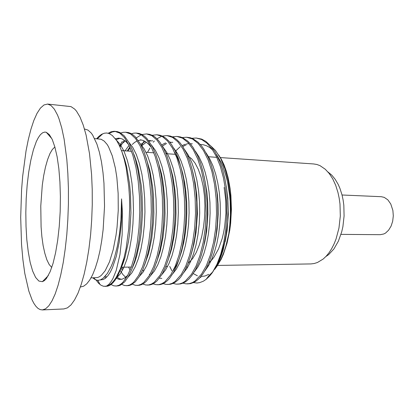 <?xml version="1.0" encoding="UTF-8"?>
<svg xmlns="http://www.w3.org/2000/svg" width="414" height="414" viewBox="0 0 414 414"><rect width="100%" height="100%" fill="white"/><g stroke="black" fill="none" stroke-linecap="round" stroke-linejoin="round"><path stroke-width="0.62" d="M21.533 244.296L20.7 217.35L21.59 189.772L22.666 176.276L26.035 150.96L28.287 139.58L30.89 129.37L33.803 120.562L36.991 113.4L40.406 108.116L43.977 104.949L47.636 104.09L51.02 105.498L54.332 109.12L57.489 114.999L58.979 118.771L61.733 127.952L64.108 139.176L66.799 159.343L67.855 173.461L68.393 188.417L68.393 203.838L67.855 219.342L66.789 234.536L65.226 249.042L63.218 262.512L60.822 274.648L58.105 285.199L55.14 293.987L52.009 300.885L48.78 305.837L45.524 308.834L42.306 309.91L40.117 309.568L37.995 308.368L35.946 306.35L33.995 303.555L32.147 300.036L28.809 291.032L24.804 273.375L22.863 259.459L21.533 244.296M36.334 141.557L33.374 149.868L30.822 160.182L28.742 172.058L27.189 185.068L26.206 198.767L25.813 212.729L26.02 226.505L26.832 239.67L28.23 251.784L30.186 262.404L32.659 271.092L35.578 277.442L38.854 281.075L42.373 281.675L44.355 280.64L46.342 278.606L50.12 271.801L53.023 263.413L55.595 252.778L57.701 240.249L59.254 226.318L60.17 211.549L60.403 196.583L59.947 182.072L58.829 168.622L57.111 156.782L54.881 146.98L52.247 139.534L49.328 134.617L46.244 132.289L44.779 132.076L42.58 132.775L40.422 134.633L38.331 137.588L36.334 141.557M42.306 309.91L63.88 308.937L67.425 307.856L71.001 304.89L74.546 300L77.972 293.195L81.206 284.542L84.161 274.151L86.759 262.212L88.927 248.964L90.599 234.702L91.727 219.762L92.275 204.521L92.229 189.353L91.592 174.646L89.522 153.749L86.102 135.124L83.24 125.033L80.016 117.033L76.528 111.216L74.711 109.136L71.006 106.626L47.636 104.09M49.525 134.855L49.271 135.745M80.378 286.99L83.69 286.157L86.728 283.844L89.724 280.024L92.612 274.72L95.323 267.998L97.792 259.951L99.955 250.729L101.751 240.518L103.138 229.542L104.53 206.322L103.976 183.257L102.982 172.478L101.404 161.693L99.36 152.166L96.923 144.113L92.684 135.135L91.158 133.018L87.996 130.11L84.472 128.951M90.997 277.903L97.445 277.577L99.412 276.764L101.373 275.336L105.146 270.73L109.477 261.86L113.193 249.813L116.039 235.204L117.064 227.203L118.233 210.421L118.156 193.509L116.852 177.554L115.366 168.027L112.323 155.845L108.509 146.737L107.112 144.455L104.178 141.065L101.125 139.264L94.604 138.576M100.193 279.983L103.448 279.429L105.767 277.949L108.064 275.496L110.315 272.065L112.463 267.703L116.277 256.416L119.258 242.024L121.142 225.516L121.612 216.765L121.561 198.875L120.95 220.201L119.511 233.879L117.291 246.521L114.445 257.606L112.82 262.414L111.076 266.678L107.335 273.514L102.972 278.374L100.359 279.926L97.751 280.335L95.282 279.652L92.798 277.856M122.182 152.45L124.521 158.935L126.555 166.397L129.546 183.676L130.451 193.209L130.943 213.003L129.727 232.425L128.511 241.471L125.033 257.42L122.88 263.977L120.505 269.467M115.335 138.68L118.834 138.121L122.14 138.923L125.752 141.35L128.785 144.776M134.017 154.577L136.268 160.948L138.235 168.203L141.117 184.706L141.992 193.773L142.509 212.605L141.391 231.069L140.237 239.825L136.956 255.293L134.881 261.829L132.563 267.454M127.786 275.196L125.137 277.696L122.125 279.212L119.222 279.393L116.324 278.28M146.059 157.693L149.961 170.946L152.626 186.817L153.423 195.392L153.863 212.962L153.516 221.79L151.726 238.609L148.636 253.363L144.496 265.333M125.67 277.282L122.798 274.41L120.148 270.389M125.012 150.856L129.059 145.355M140.227 139.787L143.316 140.517L145.588 141.707L148.554 144.165L150.727 146.691M157.884 160.761L161.486 173.642L162.868 180.944L164.627 196.562L165.036 213.106L164.715 221.319L163.069 237.031L160.213 251.2L156.368 262.859M150.784 272.966L149.314 274.71M130.141 270.119L128.588 267.097M140.874 144.326L145.273 141.505M148.626 140.615L150.567 140.584M169.652 164.234L172.892 176.623L175.044 190.683L175.681 198.12L176.017 213.412L175.712 221.035L174.211 235.695L171.603 249.026L168.053 260.359M174.522 152.155L177.653 158.122L180.432 165.295L182.791 173.549L184.644 182.621L185.953 192.303L186.688 202.487L186.828 212.894L186.378 223.136L185.353 233.046L183.775 242.475L181.71 251.117L179.236 258.714L176.395 265.208L173.249 270.523M161.822 278.405L159.426 278.146M161.724 144.921L165.595 142.861M169.709 142.1L170.677 142.137M192.696 171.727L195.149 182.719L196.764 194.839L197.447 213.821L196.019 232.57L193.985 244.089L191.196 254.305M204.03 176.059L206.829 191.677L207.745 202.793L207.895 214.147L206.669 230.955L204.94 241.367L202.56 250.894M175.8 150.856L180.1 146.892M182.113 145.593L185.306 144.222M186.378 143.943L189.027 143.627M215.208 180.789L217.381 194.689L218.085 204.397L218.188 214.281L217.179 228.958L215.797 238.2L213.883 246.796M226.287 186.491L227.788 198.146L228.305 214.442L227.115 230.463L225.154 241.698M200.961 277.406L200.19 277.39M216.548 154.525L221.035 162.184L223.017 166.764L226.375 177.176L227.716 182.905L229.63 195.185L230.174 201.608L230.432 214.659L229.604 227.565L228.771 233.801L225.904 246.123L224.093 251.733L220.972 259.236L217.459 265.565L214.923 269.09M116.251 139.948L120.314 144.517L124.045 151.312L127.31 160.259L129.986 171.049L131.957 183.262L133.122 196.536L133.453 210.291L132.961 223.917L131.631 236.979L129.582 248.902L126.927 259.205L123.745 267.646L120.231 273.939L116.536 277.929M115.992 139.575L120.241 138.302M128.785 142.199L132.728 147.317L136.294 154.489L139.378 163.499L141.898 174.149L143.684 186.041L144.719 198.761L144.967 211.916L144.382 224.89L143.037 237.289L141.003 248.69L138.354 258.579L135.223 266.776L131.75 273.033L128.066 277.157M121.55 279.346L119.356 278.658L117.229 277.261M119.775 146.349L122.492 143.28L125.354 140.993M140.206 143.596L144.113 148.833L147.674 156.006L150.768 164.943L153.227 175.329L155.007 186.916L156.052 199.336L156.275 212.009L155.711 224.616L154.391 236.741L152.373 247.784L149.749 257.534L146.628 265.736L143.156 272.029L139.44 276.361M122.358 270.445L121.069 267.941M127.139 151.006L129.851 147.105M132.201 144.476L134.617 142.421L137.081 140.972M138.276 140.496L141.324 139.937M151.545 145.107L155.441 150.51L158.981 157.713L161.988 166.459L164.42 176.669L166.18 188.013L167.184 199.946L167.401 212.258L166.842 224.559L165.543 236.218L163.551 247.008L160.937 256.649L157.858 264.696L154.401 271.025L150.66 275.558M144.098 140.863L141.459 145.945L146.302 142.199M148.999 141.122L152.735 140.755M162.728 146.628L166.583 152.114L170.05 159.235L173.026 167.929L175.417 177.916L177.145 188.856L178.129 200.505L178.341 212.47L177.808 224.3L176.524 235.68L174.548 246.242L171.991 255.65L168.938 263.646L165.481 270.037L161.765 274.699M173.771 148.165L177.596 153.744L181.016 160.932L183.935 169.502L186.284 179.262L187.961 189.995L188.898 201.282L189.115 212.848L188.567 224.372L187.283 235.375L185.353 245.626L182.822 254.869L179.79 262.719L176.38 269.09L172.679 273.877M162.428 146.106L166.604 143.461M169.968 142.426L172.788 142.302M184.618 149.64L188.37 155.276L191.739 162.402L194.637 170.858L196.924 180.385L198.554 190.761L199.501 201.784L199.708 212.993L199.17 224.062L197.928 234.821L196.034 244.86L193.561 253.823L190.58 261.617L187.185 268.065L183.526 272.935M195.403 151.255L199.103 156.989L202.415 164.104L205.204 172.343L207.424 181.637L209.023 191.817L209.929 202.425L210.121 213.22L209.587 224.036L208.371 234.464L206.529 244.151L204.092 252.959L201.137 260.691L197.82 267.061L194.213 271.993M182.776 146.577L186.295 144.734M190.357 143.818L192.303 143.824M206.048 152.895L209.66 158.64L212.868 165.605L215.596 173.751L217.759 182.859L219.306 192.624L220.191 202.886L220.367 213.401L219.86 223.814L218.701 233.858L216.889 243.334L214.504 251.966L211.652 259.542L208.392 265.923L204.806 270.973M200.262 144.439L203.455 144.776L206.596 145.764L209.691 147.513L212.703 150.018M182.983 283.192L186.041 283.849L189.229 283.657L192.5 282.534L195.103 280.956L201.587 274.073L206.322 265.7L210.384 255.024L213.536 242.469L215.627 228.554L216.527 213.769L216.175 198.948L214.597 184.592L211.839 171.36L208.082 159.871L203.445 150.427L198.171 143.43L192.494 139.011L186.595 137.22L182.243 137.552M162.635 273.199L162.847 273.545M173.166 283.414L176.271 284.139L179.453 283.947L182.652 282.814L185.182 281.225L191.48 274.337L196.117 265.886L200.065 255.19L203.165 242.526L205.215 228.445L206.1 213.588L205.763 198.539L204.195 184.028L201.504 170.718L197.788 159.069L193.255 149.625L188.111 142.613L182.533 138.183L176.809 136.413L172.39 136.801M163.209 283.626L166.045 284.397L168.876 284.361L171.981 283.419L175.075 281.52L181.254 274.529L185.757 266.047L189.628 255.221L192.634 242.49L194.627 228.404L195.501 213.381L195.17 198.296L193.669 183.692L191.035 170.226L187.423 158.521L182.993 148.942L177.942 141.842L172.509 137.386L166.878 135.601L162.381 136.046M161.724 136.247L156.968 138.778M154.36 141.008L153.211 142.188M153.092 283.838L155.964 284.687L158.805 284.666L161.833 283.714L164.839 281.805L170.832 274.792L175.236 266.202L178.998 255.298L181.943 242.438L183.888 228.104L184.722 212.993L184.401 197.732L182.905 182.993L180.344 169.523L176.809 157.713L172.488 148.129L167.587 141.029L162.267 136.542L156.787 134.767L152.223 135.29M141.536 143.772L141.324 144.051M130.762 267.061L131.015 267.723M142.825 284.03L145.749 284.982L148.569 284.977L151.498 284.025L154.417 282.105L160.265 275.015L164.508 266.44L168.177 255.469L171.039 242.511L172.938 228.15L173.771 212.868L173.45 197.483L172.017 182.631L169.512 168.943L166.066 157.051L161.864 147.374L157.051 140.186L151.897 135.709L146.556 133.929L141.909 134.524M141.231 134.773L136.289 137.903M132.392 284.216L135.357 285.282L138.178 285.293L141.024 284.335L143.855 282.4L149.501 275.284L153.661 266.564L157.211 255.469L159.985 242.433L161.833 227.86L162.619 212.548L162.324 197.074L160.917 182.077L158.495 168.379L155.157 156.368L151.053 146.608L146.401 139.389L141.36 134.855L136.149 133.07L133.779 133.148L131.429 133.763M122.332 141.391L119.491 145.728M121.804 284.382L124.479 285.505L127.082 285.686L129.815 284.92L132.558 283.176L134.188 281.644L138.592 275.512L142.592 266.761L146.044 255.583L148.74 242.376L150.52 227.731L151.296 212.201L150.986 196.515L149.625 181.451L147.255 167.566L143.994 155.519L140.036 145.749L135.497 138.478L130.633 133.976L125.592 132.206L123.181 132.309L120.79 132.998M104.726 276.743L105.523 278.151M111.045 284.521L113.757 285.795L116.375 286.007L119.02 285.246L121.664 283.486L123.237 281.944L127.465 275.802L131.352 266.968L134.679 255.707L137.272 242.511L139.016 227.71L139.761 212.113L139.487 196.355L138.172 181.084L135.885 167.106L132.749 154.908L128.883 144.983L124.5 137.671L119.77 133.101L114.859 131.321L113.891 131.295L111.014 131.828L108.168 133.261M96.027 279.967L98.573 283.259L101.099 285.293L103.562 286.255L106.367 286.188L108.903 284.346L111.371 281.22L113.079 278.265L116.205 270.44L119.967 254.553L122.156 234.909L122.482 213.2L121.561 198.875M228.771 233.801L230.52 219.047L230.852 207.512L230.324 196.045L228.305 181.539L225.05 169L220.698 158.49L215.482 150.463L210.845 146.007M212.698 272.117L217.257 264.163L221.216 254.387L224.419 243.09L226.065 234.888L227.716 221.904L228.078 210.835L227.726 199.802L226.66 189.063L224.895 178.838L222.499 169.373L219.539 160.937L214.923 151.674L211.181 146.406L205.846 141.365L201.68 139.099L196.236 138.012L201.675 139.518L207.01 143.192L212.025 149.019L216.522 156.849L220.398 166.573L223.446 177.86L225.563 190.305L226.67 203.559L226.701 217.071L225.677 230.324L223.653 242.894L220.714 254.289L217.014 264.116L212.247 272.759L209.484 276.21L206.125 279.362L203.414 281.168L199.771 282.617L197.048 283.005L193.467 282.617M196.236 138.012L191.951 138.302M176.085 151.286L175.686 151.912M186.595 137.22L190.393 137.779L192.986 138.747L198.052 142.209L201.665 146.111L203.952 149.335L208.382 157.687L211.306 165.336L213.753 173.937L215.658 183.335L216.988 193.359L217.712 203.771L217.805 214.297L217.262 224.74L216.113 234.904L214.395 244.508L212.165 253.321L209.463 261.255L206.358 268.158L202.969 273.851L199.191 278.451L196.324 280.925L193.711 282.503L190.44 283.621L187.283 283.88M171.857 270.746L169.735 266.414M176.183 153.004L176.478 152.533M166.878 135.601L170.289 136.071L173.549 137.37L176.742 139.554L179.816 142.607L182.74 146.52L186.347 153.004L189.55 160.86L192.246 169.875L194.368 179.924L195.869 190.787L196.697 202.12L196.821 213.645L196.246 225.102L194.999 236.187L193.136 246.568L190.694 256.007L187.765 264.339L184.442 271.351L180.835 276.894L178.517 279.548L175.712 281.95L173.218 283.388L170.739 284.216L167.644 284.475M176.809 136.413L180.426 136.936L182.807 137.795L187.459 140.874L189.715 143.089L192.971 147.255L197.478 155.395L200.521 163.137L203.093 171.996L205.116 181.746L206.524 192.106L207.285 202.927L207.393 213.997L206.845 224.921L205.654 235.473L203.854 245.481L201.504 254.672L198.694 262.802L195.475 269.762L191.941 275.429L188.913 279.01L185.782 281.655L183.231 283.088L180.67 283.911L177.539 284.175M166.221 153.682L166.852 152.59M206.125 279.362L208.966 275.61L212.905 271.796M214.747 269.348L217.453 264.831L219.953 259.433L223.193 249.88L226.375 234.717L227.716 221.966M96.685 138.731L98.822 136.403L101.477 134.374L104.39 133.194L106.76 133.023L109.146 133.577L112.282 135.456L116.722 140.662L119.465 145.681L121.985 151.886L124.221 159.188L126.12 167.499L128.78 186.528L129.468 196.873L129.691 207.502L128.775 228.719L126.13 248.416L123.61 259.687L120.086 270.549L117.726 275.771L115.227 279.983L112.727 283.047L110.165 285.122L107.883 286.11L105.006 286.369M98.563 281.665L97.595 280.319M109.161 133.582L112.318 131.942L115.532 131.404M114.859 131.321L117.472 131.626L119.982 132.547L124.303 135.921L128.847 142.312L132.402 150.003L135.507 159.602L138.028 170.796L139.854 183.216L140.931 196.572L141.226 210.338L140.729 224.021L139.456 237.206L137.479 249.435L134.902 260.266L131.807 269.431L128.324 276.712L124.614 281.908L120.36 285.21L118.539 285.836L115.853 286.043M106.382 277.39L105.565 275.848M125.592 132.206L128.34 132.537L130.477 133.272L132.599 134.498L135.362 136.884L140.651 144.398L144.232 152.347L147.296 162.009L149.744 173.15L151.508 185.513L152.512 198.585L152.714 211.973L152.124 225.366L150.784 238.148L148.74 249.968L146.064 260.525L142.908 269.436L139.358 276.505L135.181 281.975L130.99 284.951L128.894 285.577L126.534 285.717M120.06 146.991L123.553 141.536M136.149 133.07L139.057 133.437L141.448 134.291L144.595 136.33L146.918 138.55L152.331 146.546L155.83 154.525L158.831 164.161L161.222 175.158L162.914 187.195L163.851 199.962L164.011 213.044L163.39 225.956L162.009 238.34L159.939 249.854L157.279 260.054L154.117 268.733L150.551 275.74L146.302 281.313L144.056 283.243L141.769 284.563L139.477 285.251L137.05 285.401M122.968 269.266L122.192 267.206M128.169 151.074L130.048 147.56M146.556 133.929L149.614 134.322L152.285 135.316L154.924 136.982L157.491 139.311L159.964 142.297L163.778 148.605L167.215 156.585L170.118 165.973L172.415 176.602L174.061 188.277L174.982 200.521L175.138 213.029L174.532 225.501L173.207 237.47L171.215 248.597L168.607 258.615L165.502 267.258L162.009 274.291L157.082 280.832L154.541 282.959L152.192 284.258L149.847 284.935L147.405 285.086M141.376 145.79L141.961 144.952M156.787 134.767L160.032 135.202L162.981 136.341L165.89 138.255L168.726 140.957L171.453 144.434L175.184 150.867L178.491 158.79L181.296 168.079L183.526 178.501L185.084 189.741L185.933 201.54L186.062 213.619L185.467 225.521L184.173 236.963L182.217 247.743L179.692 257.451L176.685 265.876L173.254 272.898L169.533 278.353L167.634 280.433L164.922 282.648L162.495 283.947L160.063 284.63L157.605 284.78M143.586 271.382L142.794 269.7M147.467 152.399L149.997 148.062M124.247 257.197L120.49 268.577L116.215 277.318L113.483 281.189L111.237 283.518L109.022 285.127L106.367 286.188M188.748 155.964L188.484 156.337M186.755 266.694L187.438 267.656M193.224 273.576L197.359 275.755M200.992 276.459L204.878 276.019L208.77 274.358M216.227 267.372L221.159 259.267L223.363 254.356L227.089 243.07L229.749 230.241L230.629 223.436L231.426 209.453L230.908 195.558L230.168 188.851L228.088 177.616L226.22 170.889L224.01 164.819L221.49 159.493L218.711 154.981M224.129 187.413L225.713 199.952L225.915 213.184L224.714 226.292L223.612 232.539L222.199 238.448L218.545 248.928L214.007 257.151L211.492 260.287L208.868 262.719M217.604 265.441L310.966 263.899L314.231 263.527L317.491 262.502L323.215 259.004L326.237 256.152L329.068 252.695L331.671 248.664L333.994 244.12L336.008 239.116L338.957 228.042L340.313 216.092L339.977 204.009L339.18 198.151L337.984 192.541L335.697 185.317L332.752 178.92L329.259 173.528L325.311 169.264L319.996 165.672L316.798 164.482L313.553 163.939L220.398 157.568M325.766 256.649L328.644 254.626L333.953 248.902L338.409 241.165L341.726 231.835L342.885 226.727L344.106 216.02L343.801 205.194L343.077 199.946L341.995 194.911L339.925 188.427L338.212 184.499L335.205 179.319L331.754 175.106L327.96 171.945M340.996 234.355L380.28 234.702L383.819 233.982L385.517 233.072L388.601 230.21L391.054 226.163L392.669 221.242L393.3 215.865L392.891 210.467L390.78 203.978L387.861 199.848L384.233 197.349L381.268 196.686L342.016 194.994M54.886 146.996L52.376 149.459L49.99 153.49L47.584 159.525L45.468 167.013L43.693 175.676L42.3 185.249L40.784 205.949L41.064 226.8L41.881 236.554L43.128 245.476L44.79 253.29L46.818 259.718L49.162 264.51L51.766 267.439M187.64 155.892L191.511 158.66L195.118 163.168L198.327 169.305L201.018 176.913L203.072 185.746L204.397 195.501L204.94 205.82L204.676 216.325L203.61 226.613L201.784 236.296L199.284 245.021L196.215 252.499L192.691 258.481L188.132 263.423M93.761 277.835L95.706 279.843M124.309 140.175L122.71 143.073M100.069 284.599L97.88 280.34M127.517 143.172L126.477 140.548M126.41 276.64L124.997 279.766M97.362 138.783L102.822 133.696M216.382 157.294L207.947 156.715M208.589 265.591L207.605 265.607M48.319 275.564L42.373 281.675M51.859 138.7L46.244 132.289M121.525 150.618L131.523 151.307M145.997 152.295L153.858 152.833M166.092 153.672L175.469 154.318M121.561 267.216L131.321 267.051M165.823 266.476L167.572 266.45"/></g></svg>
